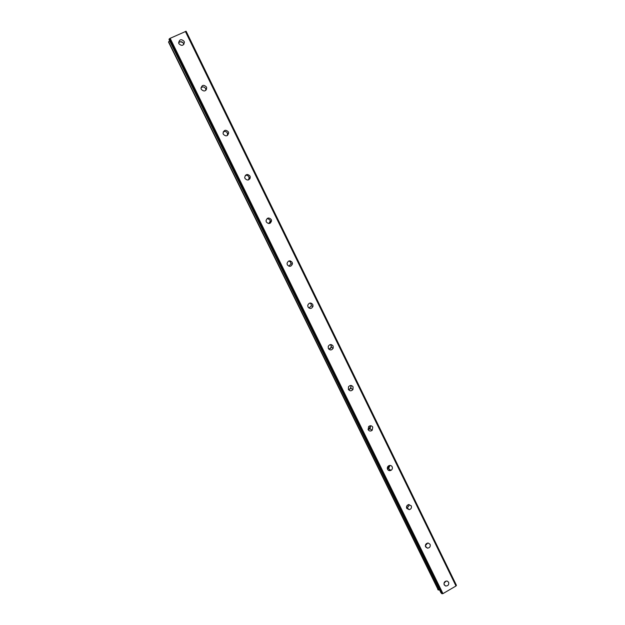 <?xml version="1.0" encoding="UTF-8"?>
<svg xmlns="http://www.w3.org/2000/svg" width="625" height="625" viewBox="0 0 625 625"><rect width="100%" height="100%" fill="white"/><g stroke="black" fill="none" stroke-linecap="round" stroke-linejoin="round"><path stroke-width="0.94" d="M443.984 583.266L446.078 581.047M444.187 584.828L445.57 585.992C448.086 586 449.109 584.75 448.641 582.242L447.195 581.055C444.711 581.102 443.711 582.359 444.187 584.828M183.828 44.438L183.531 43.43C182.047 41.406 180.414 41.18 178.641 42.766M178.93 43.711C181.742 46.32 183.555 45.82 184.375 42.219L184.102 41.359C181.273 38.75 179.461 39.258 178.664 42.883L178.93 43.711M205.922 90.266L205.641 88.609C204.312 86.727 202.773 86.445 201.008 87.766M201.305 89.352C204.016 91.891 205.812 91.414 206.695 87.914L206.414 86.977C203.68 84.43 201.883 84.922 201.031 88.453L201.305 89.352M227.477 135.461L227.398 133.07C226.305 131.406 224.906 131.023 223.211 131.938M223.328 134.266C225.922 136.734 227.703 136.281 228.656 132.906L228.367 131.875C225.742 129.391 223.969 129.859 223.039 133.273L223.328 134.266M248.406 179.953L249.109 177.984L248.82 176.844C248 175.469 246.836 174.992 245.336 175.406M244.992 178.469C247.469 180.867 249.234 180.453 250.273 177.211L249.977 176.055C247.477 173.648 245.711 174.078 244.703 177.359L244.992 178.469M268.812 223.555L270.188 221.227L269.898 219.93L267.336 218.367M266.32 221.984C268.656 224.305 270.398 223.93 271.539 220.852L271.25 219.539C268.883 217.211 267.141 217.602 266.031 220.719L266.32 221.984M288.93 266.219L290.93 263.852L290.664 262.344L288.977 260.93M287.32 264.812C289.484 267.047 291.203 266.734 292.453 263.867L292.188 262.352C289.984 260.102 288.266 260.438 287.039 263.352L287.32 264.812M308.93 308.047L311.32 305.891L311.102 304.117L310.109 303.023M307.984 306.977C309.961 309.117 311.633 308.883 313.016 306.289L312.797 304.5C310.797 302.352 309.109 302.602 307.758 305.25L307.984 306.977M328.812 349.172L331.336 347.383L330.719 344.547M328.344 348.5C330.07 350.508 331.688 350.391 333.203 348.156L333.094 346C331.336 343.977 329.703 344.117 328.211 346.414L328.344 348.5M348.547 389.672L350.922 388.367L350.875 385.453M348.383 389.391C349.812 391.211 351.336 391.25 352.953 389.492L353.086 386.875C351.617 385.023 350.078 385.008 348.477 386.844L348.383 389.391M368.078 429.555L370.008 428.805L370.617 425.742M368.125 429.656C369.227 431.242 370.578 431.445 372.188 430.281L372.773 427.125C371.641 425.516 370.258 425.328 368.641 426.57L368.125 429.656M387.398 468.859L388.578 468.578L389.992 465.422M387.57 469.32C388.359 470.602 389.469 470.961 390.906 470.391C392.297 469.5 392.719 468.297 392.164 466.773C391.352 465.461 390.211 465.117 388.742 465.75C387.422 466.664 387.023 467.852 387.57 469.32M406.484 507.57L406.789 507.539C408.312 507.117 409.055 506.109 409.023 504.523M406.727 508.398L409.258 509.68C411.164 509.031 411.836 507.75 411.273 505.836L408.648 504.57C406.797 505.258 406.156 506.539 406.727 508.398M425.344 545.711L427.711 543.055M425.594 546.898L427.453 548.172C429.742 547.859 430.625 546.57 430.094 544.32L428.156 543.039C425.914 543.398 425.055 544.688 425.594 546.898M206.242 88.867L206.508 89.375M250.07 178.375L249.734 178.984M270.633 221.102L270.352 223.078M331.484 346.094L330.445 348.609M351.164 386.023L350.516 388.258L349.18 389.617M370.547 425.742L369.203 428.711L368.047 429.492M389.555 465.461L387.32 468.414M389.781 469.523L389.125 469.922M408.102 504.75L406.555 506.609M185.359 31.414L456 585.992L442.953 593.617L170.141 38.312L186.125 31.258L456.422 585.305L186.125 31.258M437.812 589.5L438.305 590.023L439.461 589.75M456.422 585.305L456.039 585.93L185.43 31.398M442.859 593.633L441.961 593.742L169.266 38.898L170.055 38.367L442.953 593.617M440.969 592.797L169.047 39.656L440.953 592.781L441.961 593.742M168.547 42.102L438.305 590.023M438.531 590.008L168.625 41.719M168.812 41.586L169.727 41.047M169.047 39.656L169.188 38.953L441.875 593.75M180.359 41.727L182.883 42.547M290.312 260.875L290.805 261.648M445.57 585.992L444.047 584.453M184.375 42.219L183.805 44.281M206.695 87.914L205.922 89.539M228.656 132.906L227.688 134.102M250.273 177.211L249.109 177.984M271.539 220.852L270.188 221.227M292.453 263.867L290.93 263.852M313.016 306.289L311.32 305.891M333.203 348.156L331.336 347.383M352.953 389.492L350.922 388.367M372.188 430.281L370.008 428.805M390.906 470.391L388.578 468.578M409.258 509.68L406.789 507.539M427.453 548.172L425.375 546.211M369.711 429.055L369.203 428.711M387.734 468.836L387.328 468.516"/></g></svg>
